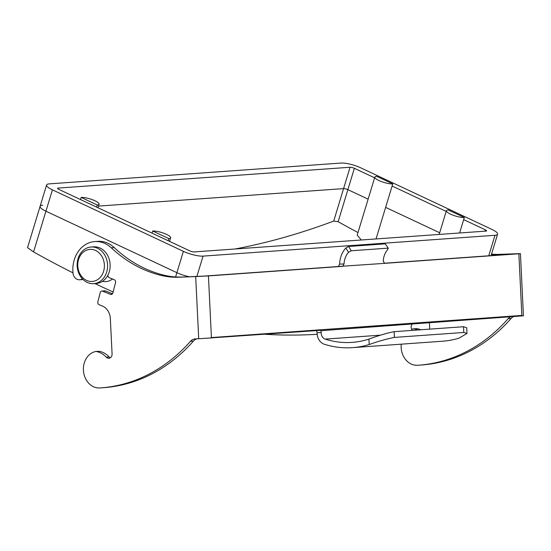 <?xml version="1.0" encoding="UTF-8"?>
<svg xmlns="http://www.w3.org/2000/svg" width="551" height="551" viewBox="0 0 551 551"><rect width="100%" height="100%" fill="white"/><g stroke="black" fill="none" stroke-linecap="round" stroke-linejoin="round"><path stroke-width="0.83" d="M42.709 205.234A14.698 3.464 16.9 0 0 40.099 206.336A14.698 3.464 16.9 0 0 45.933 211.198L176.892 272.683A14.698 3.464 16.9 0 0 189.234 276.726A14.698 3.464 16.9 0 1 176.892 272.683L45.933 211.198A14.698 3.464 16.9 0 1 40.099 206.336L27.55 247.64L33.563 251.924A1281.419 1060.771 -94.1 0 0 72.98 272.869M491.072 255.609A14.698 3.464 16.9 0 0 491.099 255.54A14.698 3.464 16.9 0 1 491.072 255.609L497.587 234.189A14.698 3.464 16.9 0 0 491.747 229.333L360.795 167.848A14.698 3.464 16.9 0 0 341.117 163.055L49.197 183.882A14.698 3.464 16.9 0 0 46.587 184.984A14.698 3.464 16.9 0 0 52.421 189.847L183.38 251.332A14.698 3.464 16.9 0 0 203.05 256.119L494.977 235.298A14.698 3.464 16.9 0 0 497.587 234.189M392.767 183.896L376.664 176.334A10.331 2.438 16.9 0 0 374.825 177.112A10.331 2.438 16.9 0 0 381.34 181.541A10.331 2.438 16.9 0 0 392.767 183.896L385.631 207.376L439.691 232.763L385.631 207.376L376.037 238.941M374.618 177.815L354.369 168.303A3.216 0.758 16.9 0 0 350.064 167.256L343.576 188.607L98.505 206.095L343.576 188.607A3.216 0.758 16.9 0 1 347.881 189.654A3.216 0.758 16.9 0 0 343.576 188.607L333.713 221.082A1296.372 659.905 -64.8 0 1 234.981 249.004M368.13 199.159L347.881 189.654L368.13 199.159M357.985 232.543A1272.107 1053.064 85.9 0 1 338.142 221.709L333.713 221.082M94.896 283.572A1281.419 1060.771 -94.1 0 0 113.12 291.961M265.203 334.271A1306.896 665.264 115.2 0 0 317.169 334.299M374.825 177.112L357.193 235.146L361.304 239.995M464.328 217.493L448.225 209.931A10.331 2.438 16.9 0 0 446.386 210.709A10.331 2.438 16.9 0 0 452.901 215.138A10.331 2.438 16.9 0 0 464.328 217.493L459.617 232.977M152.703 231.014L168.806 238.576A10.331 2.438 16.9 0 0 170.638 237.798A10.331 2.438 16.9 0 0 164.122 233.369A10.331 2.438 16.9 0 0 152.703 231.014L152.055 233.149M168.806 238.576L168.151 240.711M81.142 197.416L97.245 204.979A10.331 2.438 16.9 0 0 99.077 204.201A10.331 2.438 16.9 0 0 92.568 199.772A10.331 2.438 16.9 0 0 81.142 197.416L80.494 199.552M97.245 204.979L96.597 207.114M350.064 167.256L58.137 188.084A3.216 0.758 16.9 0 0 57.573 188.325A3.216 0.758 16.9 0 0 58.847 189.386L189.799 250.87A3.216 0.758 16.9 0 0 194.104 251.917L486.03 231.096A3.216 0.758 16.9 0 0 486.602 230.855A3.216 0.758 16.9 0 0 485.321 229.788L463.673 219.629M446.172 211.412L392.119 186.031M102.39 281.389A17.219 14.257 -94.1 0 0 112.514 279.013M93.67 283.655L96.239 283.476A18.369 15.208 -94.1 0 0 110.097 264.067A18.369 15.208 -94.1 0 0 93.629 246.827L91.053 247.013A18.369 15.208 85.9 0 1 107.528 264.253A18.369 15.208 85.9 0 1 93.67 283.655A18.369 15.208 85.9 0 1 78.049 258.612A18.369 15.208 85.9 0 1 91.053 247.013M78.552 259.549A16.075 13.307 -94.1 0 0 93.408 281.306A16.075 13.307 -94.1 0 0 101.274 255.423A16.075 13.307 -94.1 0 0 78.552 259.549M320.379 330.331L198.711 338.762L195.688 276.574L178.806 277.222L204.442 276.058L338.376 266.505L339.636 264.115A23.287 19.278 85.9 0 1 345.883 247.978L348.631 246.469L385.28 243.852L388.345 248.287L385.28 243.852M195.688 276.574L208.43 275.92L211.419 337.563L210.785 338.149M348.631 246.469L351.256 250.774L348.521 252.31A18.011 14.905 -94.1 0 0 344.031 263.95L342.75 266.34L208.43 275.92M522.431 315.916L521.852 315.42L518.856 253.777L520.426 253.618L523.45 315.806L320.992 330.696L321.199 332.556A6.254 5.173 -94.1 0 0 325.173 339.113A102.92 85.198 -94.1 0 0 352.158 342.378A102.92 85.198 -94.1 0 0 368.943 339.113C378.434 335.587 386.83 333.107 394.117 331.681L463.501 326.729L466.718 327.749L466.993 333.417L463.784 332.467L463.501 326.729M512.878 254.059L384.081 263.247M511.135 318.437L508.18 318.65A177.229 146.711 85.9 0 1 418.367 365.223L421.322 365.01A177.229 146.711 85.9 0 0 511.135 318.437A9.188 7.604 85.9 0 1 513.697 316.543M508.18 318.65A9.188 7.604 85.9 0 1 510.743 316.749M418.367 365.223A177.229 146.711 85.9 0 1 417.582 365.272A18.369 15.208 85.9 0 1 401.252 344.168M411.687 329.333A18.369 15.208 85.9 0 1 413.801 328.775L414.283 328.871A22.963 19.009 85.9 0 1 417.748 329.994M420.702 329.78A22.963 19.009 85.9 0 0 417.238 328.665L413.801 328.775M429.401 322.555L429.718 329.14M491.526 254.142A91.845 76.031 -94.1 0 0 499.516 254.342L496.561 254.555A91.845 76.031 -94.1 0 1 491.402 254.541M518.856 253.777L384.536 263.357L383.241 261.153A18.011 14.905 -94.1 0 1 387.739 249.513L387.904 248.157L351.256 250.774M520.426 253.618L499.516 254.342M512.871 253.928L496.561 254.555M198.711 338.762L195.295 338.893A9.188 7.604 85.9 0 0 195.088 338.906A9.188 7.604 85.9 0 0 190.432 341.317A177.229 146.711 85.9 0 1 100.613 387.89A177.229 146.711 85.9 0 1 99.834 387.945A18.369 15.208 85.9 0 1 83.504 371.402A18.369 15.208 85.9 0 1 96.046 351.442L96.528 351.545A22.963 19.009 85.9 0 1 106.26 357.2A4.243 3.513 -94.1 0 0 108.857 358.302A4.243 3.513 -94.1 0 0 112.073 353.928L110.352 318.602A13.775 11.406 85.9 0 0 102.341 306.005L99.111 304.689A2.294 1.901 -94.1 0 1 97.858 301.776L100.241 292.595A2.294 1.901 85.9 0 1 101.894 291.045A2.294 1.901 85.9 0 1 102.624 291.162L110.489 294.365A2.294 1.901 -94.1 0 0 111.219 294.482A2.294 1.901 -94.1 0 0 112.872 292.932L115.545 282.649A2.294 1.901 85.9 0 0 114.291 279.736L109.25 277.683A2.294 1.901 -94.1 0 1 107.934 275.121M82.347 278.827A7.549 6.247 85.9 0 1 79.688 279.777A7.549 6.247 85.9 0 1 73.09 273.937A28.962 23.975 -94.1 0 1 94.779 241.558A28.962 23.975 -94.1 0 1 111.268 247.798A139.727 115.669 -94.1 0 0 161.815 275.576A91.845 76.031 -94.1 0 0 178.806 277.222M190.432 341.317L193.387 341.103A9.188 7.604 85.9 0 1 197.148 338.824M193.387 341.103A177.229 146.711 85.9 0 1 103.567 387.677L100.613 387.89M96.046 351.442L99.483 351.331A22.963 19.009 85.9 0 1 109.215 356.986A4.243 3.513 -94.1 0 0 110.31 357.799M101.894 291.045L104.855 290.832A2.294 1.901 85.9 0 1 105.578 290.956L112.48 293.759M83.029 279.522A7.549 6.247 85.9 0 1 82.643 279.564L79.688 279.777M111.268 247.798L114.222 247.585A28.962 23.975 -94.1 0 0 97.734 241.345L94.779 241.558M114.222 247.585A139.727 115.669 -94.1 0 0 164.77 275.362A91.845 76.031 -94.1 0 0 181.761 277.008M412.031 324.202L411.136 326.144A6.254 5.173 -94.1 0 0 412.238 330.386M394.117 331.681L394.399 337.419C387.139 338.782 378.744 341.152 369.204 344.52A108.203 89.572 85.9 0 1 352.537 347.647A108.203 89.572 85.9 0 1 324.47 344.306A11.509 9.532 85.9 0 1 317.1 332.714L316.591 330.724M394.399 337.419L463.784 332.467M466.993 333.417L459.141 338.107A108.203 89.572 85.9 0 1 442.481 341.227L352.537 347.647M320.351 330.331L320.992 330.696M338.142 221.709L354.369 168.303M33.563 251.924L52.421 189.847M175.597 276.946L183.38 251.332M203.05 256.119L196.879 276.437M494.977 235.298L488.751 255.781M58.137 188.084L57.91 188.841M485.321 229.788L484.901 231.172M384.536 263.357L338.376 266.505M417.238 328.665L414.283 328.871M211.419 337.563L521.852 315.42M96.528 351.545L99.483 351.331M106.26 357.2L109.215 356.986M102.624 291.162L105.578 290.956M110.489 294.365L111.922 294.262M161.815 275.576L164.77 275.362M325.173 339.113L380.741 335.146M321.199 332.556L317.1 332.714M369.204 344.52L368.943 339.113M348.521 252.31L345.883 247.978M339.636 264.115L344.031 263.95M439.181 234.437L446.386 210.709M169.556 241.366L170.638 237.798M97.995 207.768L99.077 204.201M46.587 184.984L40.099 206.336"/></g></svg>
